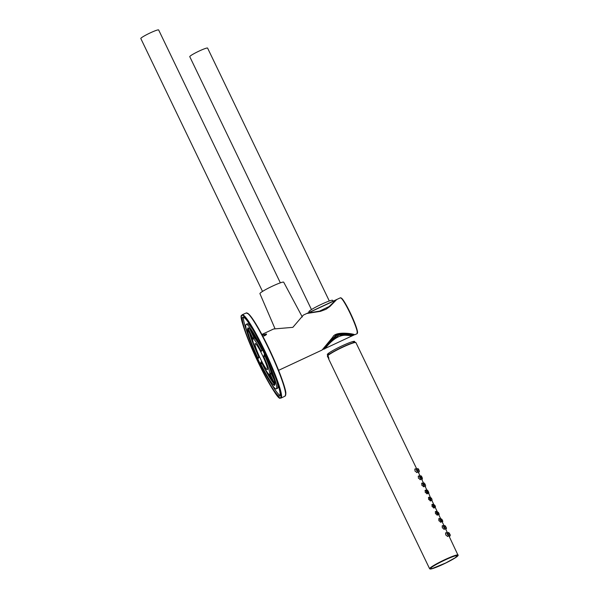 <?xml version="1.0" encoding="UTF-8"?>
<svg xmlns="http://www.w3.org/2000/svg" width="599" height="599" viewBox="0 0 599 599"><rect width="100%" height="100%" fill="white"/><g stroke="black" fill="none" stroke-linecap="round" stroke-linejoin="round"><path stroke-width="0.9" d="M340.389 297.808L342.134 298.751L346.641 305.752L351.995 316.519L357.161 330.019L357.131 333.665A19.789 2.261 65 0 0 357.303 333.478A19.789 2.261 65 0 0 350.385 313.869A19.789 2.261 65 0 0 340.389 297.808L303.341 315.104L292.844 327.353L273.638 328.978L261.86 334.474M278.61 370.332L322.082 350.033L336.728 334.287L354.9 334.714L357.131 333.665M261.988 334.699L266.428 334.534L264.661 335.725M265.17 335.47L264.114 335.964M266.428 334.534L266.503 333.972L262.16 335.028M262.617 336.309L266.196 334.796M352.294 335.784L322.854 349.531L336.982 335.126L354.016 334.983L352.294 335.784L346.207 335.29C333.546 334.324 323.827 351.358 324.568 348.73M336.046 300.002L307.953 313.097M324.83 346.926L340.412 333.778L354.9 334.714M335.844 300.077L329.158 306.516L318.93 311.435L312.281 312.453M319.147 311.188L308.171 313.022M329.158 306.516L334.691 301.417M262.1 354.586A14.383 1.647 65 0 1 267.446 369.501A14.383 1.647 65 0 1 267.326 369.635A14.383 1.647 65 0 1 259.749 357.303A14.383 1.647 65 0 1 255.152 343.579A14.383 1.647 65 0 1 262.1 354.586M264.818 355.709L264.998 356.188L263.792 356.727L264.226 354.645L264.586 355.207A31.665 3.624 65 0 1 275.023 384.356L269.857 373.664L271.062 373.125L271.31 373.783L271.939 373.417L272.904 375.431M265.028 356.173L264.998 356.188A19.812 2.269 65 0 1 271.062 373.125A0.659 0.629 -2.2 0 1 271.939 373.417A20.471 2.344 -115 0 0 271.789 372.293M275.023 384.356L275.016 383.712M252.688 338.143L253.879 337.566L254.193 338.068L253.003 338.652L247.859 327.908A31.665 3.624 65 0 1 261.673 349.172L261.95 349.913L261.314 351.411L261.037 351.007A19.789 2.261 -115 0 0 253.003 338.652M269.857 373.664A19.789 2.261 -115 0 0 263.792 356.727M261.314 351.411L261.037 351.007L262.227 350.422M260.805 364.042L260.528 363.293L261.164 361.803L261.441 362.208A19.789 2.261 -115 0 0 269.475 374.562L274.619 385.299A31.665 3.624 65 0 1 260.805 364.042L262.085 363.466M261.164 361.803L261.441 362.208M258.693 356.487L258.251 358.569L257.899 358A31.665 3.624 65 0 1 247.454 328.851L252.621 339.543A19.789 2.261 -115 0 0 258.693 356.487M247.454 328.851L247.784 329.338M259.082 357.416L257.899 358M260.528 363.293L261.733 362.754L262.01 363.503A31.642 3.616 65 0 0 273.803 383.405M276.596 388.519A35.596 4.073 -115 0 0 264.137 353.208A35.596 4.073 -115 0 0 246.174 324.351A35.596 4.073 -115 0 0 257.548 358.329A35.596 4.073 -115 0 0 276.296 388.863A35.596 4.073 -115 0 0 276.596 388.519M276.626 380.605A35.618 4.073 65 0 1 277.794 387.987A35.618 4.073 65 0 1 277.487 388.332L276.296 388.863M246.174 324.351L247.35 323.782A35.618 4.073 65 0 1 252.718 329.398M243.576 317.208A43.54 4.979 -115 0 0 247.043 332.071M270.943 383.24A43.54 4.979 -115 0 0 280.107 395.437M242.445 317.552A43.562 4.979 65 0 1 242.82 317.133A43.562 4.979 65 0 1 265.754 354.496A43.562 4.979 65 0 1 279.681 396.074A43.562 4.979 65 0 1 257.69 360.763A43.562 4.979 65 0 1 242.445 317.552M311.473 309.571L189.763 56.673A9.898 1.003 -25.7 0 1 198.247 51.484A9.898 1.003 -25.7 0 1 207.598 48.092L329.308 300.99M309.196 312.521L308.882 311.794A13.193 1.333 -25.7 0 1 320.195 304.876A13.193 1.333 -25.7 0 1 332.655 300.346L333.179 301.319M328.679 354.653A15.17 1.535 -25.7 0 1 327.309 354.638A15.17 1.535 -25.7 0 1 340.314 346.679A15.17 1.535 -25.7 0 1 354.645 341.475A15.17 1.535 -25.7 0 1 354.638 341.685A15.17 1.535 -25.7 0 1 353.799 342.561M262.519 291.428L140.81 38.531A9.898 1.003 -25.7 0 1 149.293 33.342A9.898 1.003 -25.7 0 1 158.645 29.95L280.354 282.848M275.016 328.724L259.929 293.645A13.193 1.333 -25.7 0 1 271.242 286.726A13.193 1.333 -25.7 0 1 283.709 282.204L302.308 316.991M355.559 342.471A15.567 1.572 154.3 0 0 342.733 346.941A15.567 1.572 154.3 0 0 327.893 355.319L328.896 358.404A15.829 1.602 154.3 0 0 328.649 358.951A15.829 1.602 154.3 0 0 328.656 358.966L429.625 568.758A15.829 1.602 154.3 0 0 429.678 568.825M327.893 355.319L327.773 355.671A15.829 1.602 154.3 0 1 342.987 347.083A15.829 1.602 154.3 0 1 355.926 342.613L416.545 468.56M417.121 472.551L414.935 471.009L415.114 468.837M420.535 479.649L418.349 478.107L418.529 475.928M423.478 482.974L421.853 479.627M423.957 486.747L421.763 485.205L421.921 483.041M426.967 490.222L425.268 486.725M427.372 493.846L425.185 492.303L425.335 490.132M430.247 497.125L428.734 493.381M430.786 500.936L428.599 499.394L428.749 497.23M432.081 500.509L432.104 500.921M434.2 508.034L432.014 506.492L432.193 504.313M433.661 504.223L432.074 500.824M437.075 511.321L435.518 508.012M437.614 515.133L435.428 513.59L435.585 511.426M440.579 518.509L438.932 515.11M441.029 522.231L438.842 520.681L439 518.517M443.926 525.458L442.347 522.208M444.443 529.321L442.257 527.779L442.436 525.6M447.288 532.451L445.761 529.306M447.857 536.419L445.671 534.877L445.851 532.698M458.153 555.026A15.829 1.602 154.3 0 0 444.016 560.058A15.829 1.602 154.3 0 0 429.64 568.548A15.829 1.602 154.3 0 0 429.625 568.758L433.04 568.436L445.918 562.948L455.734 557.519L458.145 555.46L449.175 536.397M327.451 356.412L328.552 358.359M444.93 559.968A15.439 1.557 154.3 0 0 430.097 568.646A15.439 1.557 154.3 0 0 444.683 563.539A15.439 1.557 154.3 0 0 457.771 555.325A15.439 1.557 154.3 0 0 444.93 559.968M327.466 356.083A15.664 1.58 -25.7 0 1 327.428 356.038A15.664 1.58 -25.7 0 1 327.75 355.417L327.833 355.364M328.829 353.582L328.858 354.518M457.561 555.318L457.561 555.318A15.17 1.535 154.3 0 0 457.546 555.295A15.17 1.535 -25.7 0 1 457.569 555.325L455.21 557.751L445.776 562.963L432.051 568.601L430.224 568.488M419.225 470.709L418.701 469.451L419.36 471.653L418.387 470.035L418.012 468.538L417.241 468.867M419.248 470.762L418.012 468.538M422.295 477.95L421.591 477.253L421.778 476.737L422.445 478.915L421.434 477.306L421.052 475.793L420.476 476.033M424.728 484.479L424.931 483.97L425.477 485.197L424.728 484.479M427.956 491.659L428.165 491.15L428.727 492.371L427.956 491.659M431.782 498.907L431.482 498.271L431.782 498.907M435.196 506.005L434.874 505.346L435.196 506.005M438.198 512.939L438.348 512.37L439.03 513.71L438.198 512.939M441.8 519.947L441.905 519.34L442.646 520.763L441.8 519.947M445.514 529.014L446.465 528.528L444.84 525.518L444.338 525.727M445.491 526.91L445.544 526.266L446.345 527.779L445.491 526.91M450.201 534.862L450.238 535.439L449.123 533.904L448.614 532.466L450.201 534.862L449.183 533.005M418.02 471.75L416.477 470.327L416.455 468.59L418.02 471.757L416.515 472.521M419.929 479.619L421.277 478.93L419.704 477.508L419.682 475.763L418.162 476.415M424.571 486.089L422.976 484.673L422.954 482.921L424.571 486.089L423.343 486.717M426.758 493.808L427.896 493.232L426.293 491.816L426.271 490.064L424.991 490.603M431.295 500.337L429.663 498.93L429.633 497.177L431.295 500.337M433.586 508.004L434.717 507.428L433.077 506.028L433.04 504.276L431.819 504.8M437 515.103L438.183 514.496L436.544 513.103L436.491 511.359L435.233 511.89M441.688 521.549L440.048 520.157L439.988 518.42L440.954 518.839L441.935 520.763L441.822 521.444L440.415 522.193M443.837 529.291L445.237 528.573L443.604 527.187L443.53 525.465L442.069 526.087M448.823 535.581L447.213 534.196L447.109 532.489L448.831 535.581L447.251 536.39M444.293 526.993L444.84 526.888L444.293 526.993M440.744 519.962L441.298 519.85L440.744 519.962M437.24 512.901L437.802 512.789L437.24 512.901M433.781 505.833L434.342 505.713L433.781 505.833M430.367 498.735L430.928 498.615L430.367 498.735M426.997 491.614L427.559 491.502L426.997 491.614M423.665 484.479L424.227 484.366L423.665 484.479M420.386 477.321L420.94 477.208L420.386 477.321M417.69 470.035L417.211 470.267M448.426 533.904L447.955 534.128M340.973 297.98A19.393 2.216 65 0 1 350.819 313.981A19.393 2.216 65 0 1 357.483 332.954M264.795 355.596L263.59 356.143M274.305 380.006L271.31 373.783L270.104 374.33M255.983 338.442A20.471 2.344 -115 0 0 254.508 337.2A0.659 0.651 -86.9 0 1 254.193 338.068A19.812 2.269 65 0 1 261.95 349.891M249.873 329.233L253.879 337.566L254.508 337.2L252.029 332.048M249.311 328.057L248.098 328.596M251.535 337.14A30.983 3.542 -115 0 0 252.748 340.561M258.88 356.974A31.642 3.616 65 0 1 249.379 332.655M272.133 379.946A30.983 3.542 65 0 1 268.09 373.417M263.972 350.213A45.576 5.211 -115 0 0 242.842 324.418A45.576 5.211 -115 0 0 276.903 395.183A45.576 5.211 -115 0 0 263.972 350.213M242.161 314.782A45.973 5.256 65 0 1 264.361 349.988A45.973 5.256 65 0 1 281.058 398.088C279.651 394.164 283.829 413.557 255.9 357.491C232.929 304.217 243.958 317.874 242.161 314.782L246.234 312.963A45.891 5.249 65 0 1 268.397 348.109A45.891 5.249 65 0 1 285.064 396.126L281.058 398.088M247.185 313.12A45.494 5.204 65 0 1 270.501 351.748A45.494 5.204 65 0 1 285.618 395.175M458.018 555.587A15.567 1.572 154.3 0 0 444.937 559.945A15.567 1.572 154.3 0 0 429.992 568.676A15.567 1.572 154.3 0 0 443.073 564.318A15.567 1.572 154.3 0 0 458.018 555.587M327.428 356.038L328.566 358.404A15.664 1.58 -25.7 0 0 328.589 358.434L328.566 358.404A15.664 1.58 -25.7 0 1 328.814 357.865M444.907 560.05A14.923 1.505 154.3 0 0 431.931 568.623A14.923 1.505 154.3 0 0 455.195 557.759A14.923 1.505 154.3 0 0 444.907 560.05M444.361 527.113L444.84 526.888M440.812 520.082L441.298 519.85M437.307 513.029L437.802 512.789M433.848 505.953L434.342 505.713M430.434 498.855L430.928 498.615M427.057 491.734L427.559 491.502M423.733 484.598L424.227 484.366M420.446 477.44L420.94 477.208M354.376 334.527L354.563 334.706C354.331 333.935 335.425 330.685 332.827 337.065L322.075 350.041M336.728 299.515L330.019 306.389L326.028 309.279L320.472 311.345L306.8 313.494M285.064 396.126L285.828 393.476C286.247 392.031 283.222 379.122 269.453 349.524C260.558 331.097 253.647 319.274 248.727 314.056L246.234 312.963M327.818 355.372L336.496 350.018L347.076 345.009L354.076 342.493L355.926 342.613M418.409 472.439L419.996 475.741M353.058 341.52L353.59 342.621M425.477 486.201L425.335 486.837M422.302 478.983L421.928 479.754M419.218 471.72L418.514 472.656M419.36 471.653L418.192 472.244M422.445 478.915L421.606 479.342M421.786 476.767L421.052 475.793M424.946 483.999L424.182 483.011L423.755 483.191M425.462 485.168L425.619 486.133L425.02 486.433M428.712 492.333L428.877 493.306L428.435 493.531M428.18 491.18L427.401 490.192M431.497 498.308L430.449 497.44M432.051 499.476L431.849 500.629M434.896 505.384L433.856 504.538M435.48 506.589L435.271 507.727M439.03 513.71L437.307 511.621M439 513.665L439.172 514.571L438.685 514.818M442.099 521.916L442.773 521.572L442.639 520.748L441.905 519.34L440.804 518.682M445.551 526.289L444.84 525.518M446.465 528.528L446.345 527.771M448.591 532.466L447.917 532.751M450.238 535.439L448.928 536.112M449.864 536.21L449.25 536.524M450.066 535.528L449.894 536.195M446.3 528.61L445.836 529.426M442.616 521.654L442.421 522.328M439.022 514.646L438.97 515.162M416.425 468.605L414.748 469.316M421.277 478.93L419.682 475.763M422.946 482.929L421.576 483.513M427.918 493.224L427.783 491.337L426.271 490.057M429.61 497.192L428.405 497.702M431.258 500.352L430.172 500.906M434.717 507.428L434.657 505.713L433.04 504.276M438.176 514.504L437.989 512.549L436.491 511.359M439.98 518.427L438.655 518.989M445.237 528.58L443.53 525.465M447.101 532.496L445.484 533.185M421.778 476.737L422.317 477.995M424.931 483.97L425.477 485.197M428.165 491.15L428.727 492.371M445.544 526.266L446.345 527.779M450.141 534.75L449.257 533.147"/></g></svg>
